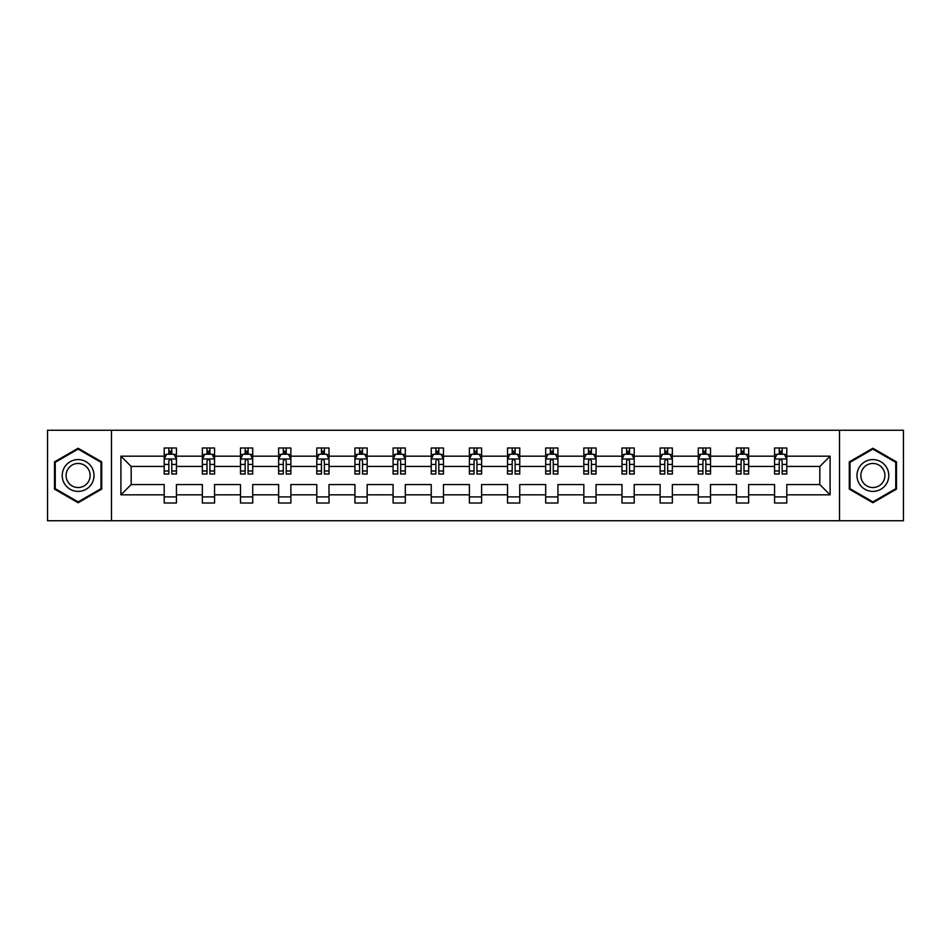<?xml version="1.0" encoding="UTF-8"?>
<svg xmlns="http://www.w3.org/2000/svg" width="951" height="951" viewBox="0 0 951 951"><rect width="100%" height="100%" fill="white"/><g stroke="black" fill="none" stroke-linecap="round" stroke-linejoin="round"><path stroke-width="1.43" d="M839.507 430.256L47.55 430.256L47.55 520.744L903.45 520.744L903.45 430.256L839.507 430.256L839.507 520.744M786.798 494.817L786.798 484.546L819.821 484.546L830.092 494.817L786.798 494.817L786.798 503.008L774.578 503.008L774.578 494.817L748.651 494.817L748.651 503.008L736.431 503.008L736.431 494.817L710.504 494.817L710.504 503.008L698.284 503.008L698.284 494.817L672.357 494.817L672.357 503.008L660.125 503.008L660.125 494.817L634.21 494.817L634.21 503.008L621.978 503.008L621.978 494.817L596.063 494.817L596.063 503.008L583.831 503.008L583.831 494.817L557.916 494.817L557.916 503.008L545.684 503.008L545.684 494.817L519.757 494.817L519.757 503.008L507.537 503.008L507.537 494.817L481.61 494.817L481.61 503.008L469.39 503.008L469.39 494.817L443.463 494.817L443.463 503.008L431.243 503.008L431.243 494.817L405.316 494.817L405.316 503.008L393.084 503.008L393.084 494.817L367.169 494.817L367.169 503.008L354.937 503.008L354.937 494.817L329.022 494.817L329.022 503.008L316.79 503.008L316.79 494.817L290.875 494.817L290.875 503.008L278.643 503.008L278.643 494.817L252.716 494.817L252.716 503.008L240.496 503.008L240.496 494.817L214.569 494.817L214.569 503.008L202.349 503.008L202.349 494.817L176.422 494.817L176.422 503.008L164.202 503.008L164.202 494.817L120.908 494.817L120.908 456.183L164.202 456.183L164.202 447.992L176.422 447.992L176.422 456.183L202.349 456.183L202.349 447.992L214.569 447.992L214.569 456.183L240.496 456.183L240.496 447.992L252.716 447.992L252.716 456.183L278.643 456.183L278.643 447.992L290.875 447.992L290.875 456.183L316.79 456.183L316.79 447.992L329.022 447.992L329.022 456.183L354.937 456.183L354.937 447.992L367.169 447.992L367.169 456.183L393.084 456.183L393.084 447.992L405.316 447.992L405.316 456.183L431.243 456.183L431.243 447.992L443.463 447.992L443.463 456.183L469.39 456.183L469.39 447.992L481.61 447.992L481.61 456.183L507.537 456.183L507.537 447.992L519.757 447.992L519.757 456.183L545.684 456.183L545.684 447.992L557.916 447.992L557.916 456.183L583.831 456.183L583.831 447.992L596.063 447.992L596.063 456.183L621.978 456.183L621.978 447.992L634.21 447.992L634.21 456.183L660.125 456.183L660.125 447.992L672.357 447.992L672.357 456.183L698.284 456.183L698.284 447.992L710.504 447.992L710.504 456.183L736.431 456.183L736.431 447.992L748.651 447.992L748.651 456.183L774.578 456.183L774.578 447.992L786.798 447.992L786.798 456.183L830.092 456.183L830.092 494.817M111.493 520.744L111.493 430.256M774.578 456.183L774.578 466.454L748.651 466.454L748.651 456.183M748.651 494.817L748.651 484.546L774.578 484.546L774.578 494.817M736.431 456.183L736.431 466.454L710.504 466.454L710.504 456.183M710.504 494.817L710.504 484.546L736.431 484.546L736.431 494.817M698.284 456.183L698.284 466.454L672.357 466.454L672.357 456.183M672.357 494.817L672.357 484.546L698.284 484.546L698.284 494.817M660.125 456.183L660.125 466.454L634.21 466.454L634.21 456.183M634.21 494.817L634.21 484.546L660.125 484.546L660.125 494.817M621.978 456.183L621.978 466.454L596.063 466.454L596.063 456.183M596.063 494.817L596.063 484.546L621.978 484.546L621.978 494.817M583.831 456.183L583.831 466.454L557.916 466.454L557.916 456.183M557.916 494.817L557.916 484.546L583.831 484.546L583.831 494.817M545.684 456.183L545.684 466.454L519.757 466.454L519.757 456.183M519.757 494.817L519.757 484.546L545.684 484.546L545.684 494.817M507.537 456.183L507.537 466.454L481.61 466.454L481.61 456.183M481.61 494.817L481.61 484.546L507.537 484.546L507.537 494.817M469.39 456.183L469.39 466.454L443.463 466.454L443.463 456.183M443.463 494.817L443.463 484.546L469.39 484.546L469.39 494.817M431.243 456.183L431.243 466.454L405.316 466.454L405.316 456.183M405.316 494.817L405.316 484.546L431.243 484.546L431.243 494.817M393.084 456.183L393.084 466.454L367.169 466.454L367.169 456.183M367.169 494.817L367.169 484.546L393.084 484.546L393.084 494.817M354.937 456.183L354.937 466.454L329.022 466.454L329.022 456.183M329.022 494.817L329.022 484.546L354.937 484.546L354.937 494.817M316.79 456.183L316.79 466.454L290.875 466.454L290.875 456.183M290.875 494.817L290.875 484.546L316.79 484.546L316.79 494.817M278.643 456.183L278.643 466.454L252.716 466.454L252.716 456.183M252.716 494.817L252.716 484.546L278.643 484.546L278.643 494.817M240.496 456.183L240.496 466.454L214.569 466.454L214.569 456.183M214.569 494.817L214.569 484.546L240.496 484.546L240.496 494.817M202.349 456.183L202.349 466.454L176.422 466.454L176.422 456.183M176.422 494.817L176.422 484.546L202.349 484.546L202.349 494.817M164.202 456.183L164.202 466.454L131.179 466.454L131.179 484.546L164.202 484.546L164.202 494.817M120.908 456.183L131.179 466.454M819.821 484.546L819.821 466.454L786.798 466.454L786.798 456.183M779.226 454.102L782.162 454.102M741.079 454.102L744.003 454.102M702.92 454.102L705.856 454.102M664.773 454.102L667.709 454.102M626.626 454.102L629.562 454.102M588.479 454.102L591.415 454.102M550.332 454.102L553.268 454.102M512.185 454.102L515.121 454.102M474.038 454.102L476.962 454.102M435.879 454.102L438.815 454.102M397.732 454.102L400.668 454.102M359.585 454.102L362.521 454.102M321.438 454.102L324.374 454.102M283.291 454.102L286.227 454.102M245.144 454.102L248.08 454.102M206.997 454.102L209.921 454.102M168.838 454.102L171.774 454.102M164.202 496.897L176.422 496.897M202.349 496.897L214.569 496.897M240.496 496.897L252.716 496.897M278.643 496.897L290.875 496.897M316.79 496.897L329.022 496.897M354.937 496.897L367.169 496.897M393.084 496.897L405.316 496.897M431.243 496.897L443.463 496.897M469.39 496.897L481.61 496.897M507.537 496.897L519.757 496.897M545.684 496.897L557.916 496.897M583.831 496.897L596.063 496.897M621.978 496.897L634.21 496.897M660.125 496.897L672.357 496.897M698.284 496.897L710.504 496.897M736.431 496.897L748.651 496.897M774.578 496.897L786.798 496.897M131.179 484.546L120.908 494.817M830.092 456.183L819.821 466.454M101.721 461.877L78.113 448.254L54.516 461.877L54.516 489.123L78.113 502.746L101.721 489.123L101.721 461.877M849.279 461.877L849.279 489.123L872.887 502.746L896.484 489.123L896.484 461.877L872.887 448.254L849.279 461.877M171.774 451.166L168.838 451.166M166.496 454.519L164.202 454.519L164.202 447.992L168.838 447.992L168.838 454.221M164.202 470.971L164.202 474.038L168.838 474.038L168.838 470.971L164.202 470.971L164.202 466.454M176.422 466.454L176.422 474.038L171.774 474.038L171.774 460.95C170.8 459.06 169.825 459.06 168.838 460.95L168.838 470.971M174.128 454.519L176.422 454.519L176.422 447.992L171.774 447.992L171.774 454.221M176.422 459.119L173.974 454.221L166.639 454.221L164.202 459.119M209.921 451.166L206.997 451.166M204.643 454.519L202.349 454.519L202.349 447.992L206.997 447.992L206.997 454.221M202.349 470.971L202.349 474.038L206.997 474.038L206.997 470.971L202.349 470.971L202.349 466.454M214.569 466.454L214.569 474.038L209.921 474.038L209.921 460.95C208.947 459.06 207.972 459.06 206.997 460.95L206.997 470.971M212.275 454.519L214.569 454.519L214.569 447.992L209.921 447.992L209.921 454.221M214.569 459.119L212.132 454.221L204.786 454.221L202.349 459.119M248.08 451.166L245.144 451.166M242.79 454.519L240.496 454.519L240.496 447.992L245.144 447.992L245.144 454.221M240.496 470.971L240.496 474.038L245.144 474.038L245.144 470.971L240.496 470.971L240.496 466.454M252.716 466.454L252.716 474.038L248.08 474.038L248.08 460.95C247.094 459.06 246.119 459.06 245.144 460.95L245.144 470.971M250.422 454.519L252.716 454.519L252.716 447.992L248.08 447.992L248.08 454.221M252.716 459.119L250.279 454.221L242.945 454.221L240.496 459.119M64.347 467.547A15.894 15.894 0 0 0 70.172 489.266A15.894 15.894 0 0 0 91.878 483.453A15.894 15.894 0 0 0 86.066 461.734A15.894 15.894 0 0 0 64.347 467.547M67.699 469.485A12.03 12.03 0 0 0 72.098 485.925A12.03 12.03 0 0 0 88.538 481.515A12.03 12.03 0 0 0 84.14 465.075A12.03 12.03 0 0 0 67.699 469.485M100.984 462.305L100.984 488.695L78.113 501.902L55.253 488.695L55.253 462.305L78.113 449.098L100.984 462.305M859.122 467.547A15.894 15.894 0 0 0 864.934 489.266A15.894 15.894 0 0 0 886.653 483.453A15.894 15.894 0 0 0 880.828 461.734A15.894 15.894 0 0 0 859.122 467.547M862.462 469.485A12.03 12.03 0 0 0 866.86 485.925A12.03 12.03 0 0 0 883.301 481.515A12.03 12.03 0 0 0 878.902 465.075A12.03 12.03 0 0 0 862.462 469.485M895.747 462.305L895.747 488.695L872.887 501.902L850.016 488.695L850.016 462.305L872.887 449.098L895.747 462.305M286.227 451.166L283.291 451.166M280.937 454.519L278.643 454.519L278.643 447.992L283.291 447.992L283.291 454.221M278.643 470.971L278.643 474.038L283.291 474.038L283.291 470.971L278.643 470.971L278.643 466.454M290.875 466.454L290.875 474.038L286.227 474.038L286.227 460.95C285.252 459.06 284.266 459.06 283.291 460.95L283.291 470.971M288.569 454.519L290.875 454.519L290.875 447.992L286.227 447.992L286.227 454.221M290.875 459.119L288.426 454.221L281.092 454.221L278.643 459.119M324.374 451.166L321.438 451.166M319.096 454.519L316.79 454.519L316.79 447.992L321.438 447.992L321.438 454.221M316.79 470.971L316.79 474.038L321.438 474.038L321.438 470.971L316.79 470.971L316.79 466.454M329.022 466.454L329.022 474.038L324.374 474.038L324.374 460.95C323.399 459.06 322.413 459.06 321.438 460.95L321.438 470.971M326.716 454.519L329.022 454.519L329.022 447.992L324.374 447.992L324.374 454.221M329.022 459.119L326.573 454.221L319.239 454.221L316.79 459.119M362.521 451.166L359.585 451.166M357.243 454.519L354.937 454.519L354.937 447.992L359.585 447.992L359.585 454.221M354.937 470.971L354.937 474.038L359.585 474.038L359.585 470.971L354.937 470.971L354.937 466.454M367.169 466.454L367.169 474.038L362.521 474.038L362.521 460.95C361.546 459.06 360.572 459.06 359.585 460.95L359.585 470.971M364.863 454.519L367.169 454.519L367.169 447.992L362.521 447.992L362.521 454.221M367.169 459.119L364.72 454.221L357.386 454.221L354.937 459.119M400.668 451.166L397.732 451.166M395.39 454.519L393.084 454.519L393.084 447.992L397.732 447.992L397.732 454.221M393.084 470.971L393.084 474.038L397.732 474.038L397.732 470.971L393.084 470.971L393.084 466.454M405.316 466.454L405.316 474.038L400.668 474.038L400.668 460.95C399.693 459.06 398.719 459.06 397.732 460.95L397.732 470.971M403.022 454.519L405.316 454.519L405.316 447.992L400.668 447.992L400.668 454.221M405.316 459.119L402.867 454.221L395.533 454.221L393.084 459.119M438.815 451.166L435.879 451.166M433.537 454.519L431.243 454.519L431.243 447.992L435.879 447.992L435.879 454.221M431.243 470.971L431.243 474.038L435.879 474.038L435.879 470.971L431.243 470.971L431.243 466.454M443.463 466.454L443.463 474.038L438.815 474.038L438.815 460.95C437.84 459.06 436.866 459.06 435.879 460.95L435.879 470.971M441.169 454.519L443.463 454.519L443.463 447.992L438.815 447.992L438.815 454.221M443.463 459.119L441.014 454.221L433.68 454.221L431.243 459.119M476.962 451.166L474.038 451.166M471.684 454.519L469.39 454.519L469.39 447.992L474.038 447.992L474.038 454.221M469.39 470.971L469.39 474.038L474.038 474.038L474.038 470.971L469.39 470.971L469.39 466.454M481.61 466.454L481.61 474.038L476.962 474.038L476.962 460.95C475.987 459.06 475.013 459.06 474.038 460.95L474.038 470.971M479.316 454.519L481.61 454.519L481.61 447.992L476.962 447.992L476.962 454.221M481.61 459.119L479.173 454.221L471.827 454.221L469.39 459.119M515.121 451.166L512.185 451.166M509.831 454.519L507.537 454.519L507.537 447.992L512.185 447.992L512.185 454.221M507.537 470.971L507.537 474.038L512.185 474.038L512.185 470.971L507.537 470.971L507.537 466.454M519.757 466.454L519.757 474.038L515.121 474.038L515.121 460.95C514.134 459.06 513.16 459.06 512.185 460.95L512.185 470.971M517.463 454.519L519.757 454.519L519.757 447.992L515.121 447.992L515.121 454.221M519.757 459.119L517.32 454.221L509.986 454.221L507.537 459.119M553.268 451.166L550.332 451.166M547.978 454.519L545.684 454.519L545.684 447.992L550.332 447.992L550.332 454.221M545.684 470.971L545.684 474.038L550.332 474.038L550.332 470.971L545.684 470.971L545.684 466.454M557.916 466.454L557.916 474.038L553.268 474.038L553.268 460.95C552.293 459.06 551.307 459.06 550.332 460.95L550.332 470.971M555.61 454.519L557.916 454.519L557.916 447.992L553.268 447.992L553.268 454.221M557.916 459.119L555.467 454.221L548.133 454.221L545.684 459.119M591.415 451.166L588.479 451.166M586.137 454.519L583.831 454.519L583.831 447.992L588.479 447.992L588.479 454.221M583.831 470.971L583.831 474.038L588.479 474.038L588.479 470.971L583.831 470.971L583.831 466.454M596.063 466.454L596.063 474.038L591.415 474.038L591.415 460.95C590.44 459.06 589.454 459.06 588.479 460.95L588.479 470.971M593.757 454.519L596.063 454.519L596.063 447.992L591.415 447.992L591.415 454.221M596.063 459.119L593.614 454.221L586.28 454.221L583.831 459.119M629.562 451.166L626.626 451.166M624.284 454.519L621.978 454.519L621.978 447.992L626.626 447.992L626.626 454.221M621.978 470.971L621.978 474.038L626.626 474.038L626.626 470.971L621.978 470.971L621.978 466.454M634.21 466.454L634.21 474.038L629.562 474.038L629.562 460.95C628.587 459.06 627.612 459.06 626.626 460.95L626.626 470.971M631.904 454.519L634.21 454.519L634.21 447.992L629.562 447.992L629.562 454.221M634.21 459.119L631.761 454.221L624.427 454.221L621.978 459.119M667.709 451.166L664.773 451.166M662.431 454.519L660.125 454.519L660.125 447.992L664.773 447.992L664.773 454.221M660.125 470.971L660.125 474.038L664.773 474.038L664.773 470.971L660.125 470.971L660.125 466.454M672.357 466.454L672.357 474.038L667.709 474.038L667.709 460.95C666.734 459.06 665.759 459.06 664.773 460.95L664.773 470.971M670.063 454.519L672.357 454.519L672.357 447.992L667.709 447.992L667.709 454.221M672.357 459.119L669.908 454.221L662.574 454.221L660.125 459.119M705.856 451.166L702.92 451.166M700.578 454.519L698.284 454.519L698.284 447.992L702.92 447.992L702.92 454.221M698.284 470.971L698.284 474.038L702.92 474.038L702.92 470.971L698.284 470.971L698.284 466.454M710.504 466.454L710.504 474.038L705.856 474.038L705.856 460.95C704.881 459.06 703.906 459.06 702.92 460.95L702.92 470.971M708.21 454.519L710.504 454.519L710.504 447.992L705.856 447.992L705.856 454.221M710.504 459.119L708.055 454.221L700.721 454.221L698.284 459.119M744.003 451.166L741.079 451.166M738.725 454.519L736.431 454.519L736.431 447.992L741.079 447.992L741.079 454.221M736.431 470.971L736.431 474.038L741.079 474.038L741.079 470.971L736.431 470.971L736.431 466.454M748.651 466.454L748.651 474.038L744.003 474.038L744.003 460.95C743.028 459.06 742.053 459.06 741.079 460.95L741.079 470.971M746.357 454.519L748.651 454.519L748.651 447.992L744.003 447.992L744.003 454.221M748.651 459.119L746.214 454.221L738.868 454.221L736.431 459.119M782.162 451.166L779.226 451.166M776.872 454.519L774.578 454.519L774.578 447.992L779.226 447.992L779.226 454.221M774.578 470.971L774.578 474.038L779.226 474.038L779.226 470.971L774.578 470.971L774.578 466.454M786.798 466.454L786.798 474.038L782.162 474.038L782.162 460.95C781.175 459.06 780.2 459.06 779.226 460.95L779.226 470.971M784.504 454.519L786.798 454.519L786.798 447.992L782.162 447.992L782.162 454.221M786.798 459.119L784.361 454.221L777.026 454.221L774.578 459.119M176.363 458.988L164.261 458.988M176.422 470.971L171.774 470.971M168.838 464.409L164.202 464.409M176.422 464.409L171.774 464.409M171.774 452.724L168.838 452.724M214.51 458.988L202.408 458.988M214.569 470.971L209.921 470.971M206.997 464.409L202.349 464.409M214.569 464.409L209.921 464.409M209.921 452.724L206.997 452.724M252.657 458.988L240.555 458.988M252.716 470.971L248.08 470.971M245.144 464.409L240.496 464.409M252.716 464.409L248.08 464.409M248.08 452.724L245.144 452.724M290.804 458.988L278.702 458.988M290.875 470.971L286.227 470.971M283.291 464.409L278.643 464.409M290.875 464.409L286.227 464.409M286.227 452.724L283.291 452.724M328.963 458.988L316.849 458.988M329.022 470.971L324.374 470.971M321.438 464.409L316.79 464.409M329.022 464.409L324.374 464.409M324.374 452.724L321.438 452.724M367.11 458.988L354.996 458.988M367.169 470.971L362.521 470.971M359.585 464.409L354.937 464.409M367.169 464.409L362.521 464.409M362.521 452.724L359.585 452.724M405.257 458.988L393.155 458.988M405.316 470.971L400.668 470.971M397.732 464.409L393.084 464.409M405.316 464.409L400.668 464.409M400.668 452.724L397.732 452.724M443.404 458.988L431.302 458.988M443.463 470.971L438.815 470.971M435.879 464.409L431.243 464.409M443.463 464.409L438.815 464.409M438.815 452.724L435.879 452.724M481.551 458.988L469.449 458.988M481.61 470.971L476.962 470.971M474.038 464.409L469.39 464.409M481.61 464.409L476.962 464.409M476.962 452.724L474.038 452.724M519.698 458.988L507.596 458.988M519.757 470.971L515.121 470.971M512.185 464.409L507.537 464.409M519.757 464.409L515.121 464.409M515.121 452.724L512.185 452.724M557.845 458.988L545.743 458.988M557.916 470.971L553.268 470.971M550.332 464.409L545.684 464.409M557.916 464.409L553.268 464.409M553.268 452.724L550.332 452.724M596.004 458.988L583.89 458.988M596.063 470.971L591.415 470.971M588.479 464.409L583.831 464.409M596.063 464.409L591.415 464.409M591.415 452.724L588.479 452.724M634.151 458.988L622.037 458.988M634.21 470.971L629.562 470.971M626.626 464.409L621.978 464.409M634.21 464.409L629.562 464.409M629.562 452.724L626.626 452.724M672.298 458.988L660.196 458.988M672.357 470.971L667.709 470.971M664.773 464.409L660.125 464.409M672.357 464.409L667.709 464.409M667.709 452.724L664.773 452.724M710.445 458.988L698.343 458.988M710.504 470.971L705.856 470.971M702.92 464.409L698.284 464.409M710.504 464.409L705.856 464.409M705.856 452.724L702.92 452.724M748.592 458.988L736.49 458.988M748.651 470.971L744.003 470.971M741.079 464.409L736.431 464.409M748.651 464.409L744.003 464.409M744.003 452.724L741.079 452.724M786.739 458.988L774.637 458.988M786.798 470.971L782.162 470.971M779.226 464.409L774.578 464.409M786.798 464.409L782.162 464.409M782.162 452.724L779.226 452.724"/></g></svg>
